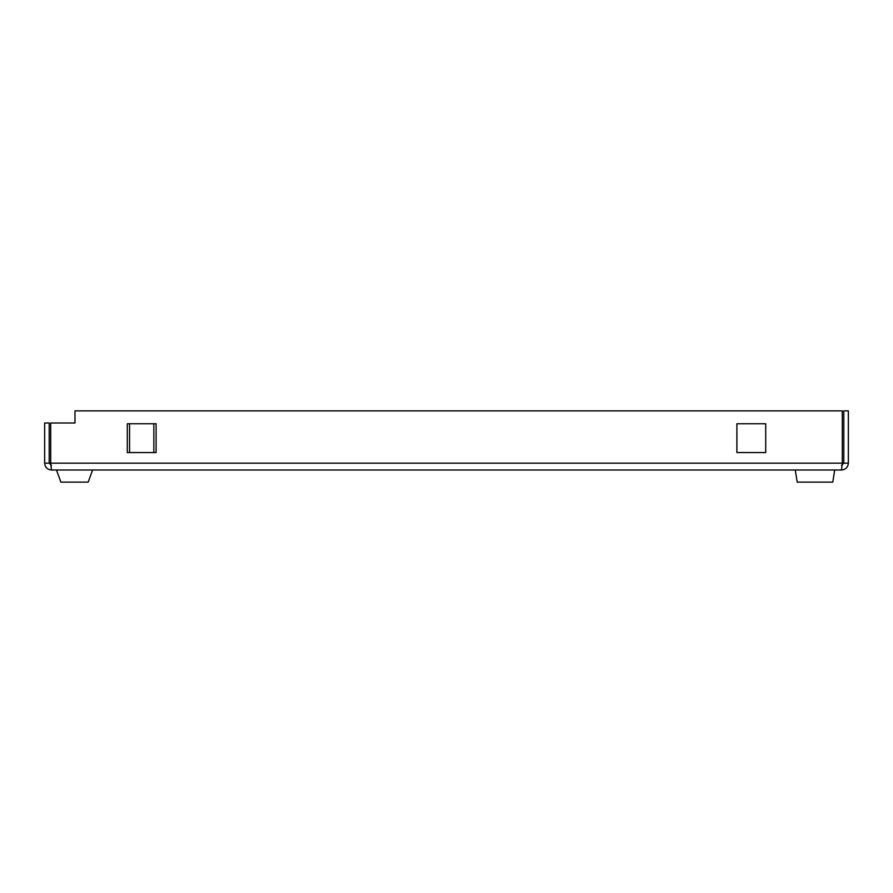 <?xml version="1.0" encoding="UTF-8"?>
<svg xmlns="http://www.w3.org/2000/svg" width="893" height="893" viewBox="0 0 893 893"><rect width="100%" height="100%" fill="white"/><g stroke="black" fill="none" stroke-linecap="round" stroke-linejoin="round"><path stroke-width="1.34" d="M843.796 463.177L843.796 410.869L848.35 410.869L848.35 463.177L843.796 463.177L841.53 465.454M51.47 465.454L49.204 463.177L44.65 463.177L44.65 422.992L49.204 422.992L49.204 463.177M156.108 423.751L156.108 452.561L153.83 452.561L153.83 423.751L156.108 423.751L156.108 452.561L127.297 452.561L127.297 423.751L129.574 423.751L129.574 452.561L127.297 452.561L127.297 423.751L156.108 423.751M736.892 423.751L765.703 423.751L765.703 452.561L736.892 452.561L736.892 423.751L765.703 423.751L765.703 452.561L736.892 452.561L736.892 423.751M848.35 463.177C847.948 467.329 845.671 469.595 841.53 470.008L51.47 470.008C47.329 469.606 45.052 467.329 44.65 463.177M841.53 470.008L842.289 463.177L842.289 410.869L74.979 410.869L74.979 422.992L50.711 422.992L50.711 463.177L51.47 470.008M797.192 482.131L795.272 470.008L797.192 482.131L832.778 482.131L834.698 470.008M92.604 470.008L88.184 482.131L60.891 482.131L56.482 470.008M842.289 463.177L50.711 463.177"/></g></svg>
